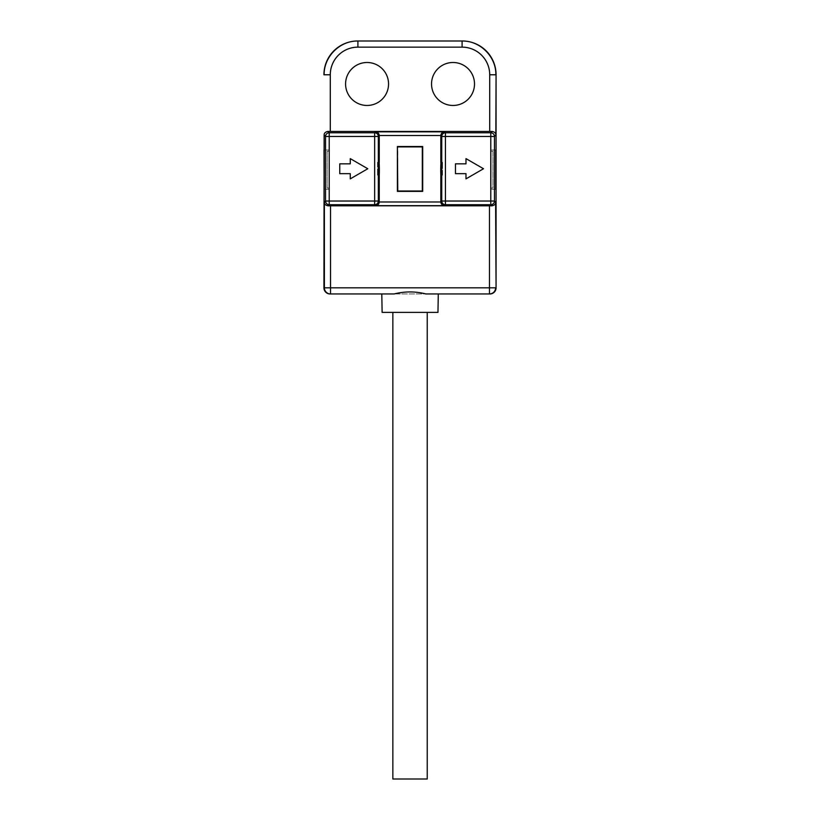 <?xml version="1.0" encoding="UTF-8"?>
<svg xmlns="http://www.w3.org/2000/svg" width="820" height="820" viewBox="0 0 820 820"><rect width="100%" height="100%" fill="white"/><g stroke="black" fill="none" stroke-linecap="round" stroke-linejoin="round"><path stroke-width="0.61" stroke-dasharray="4.1 3.07" d="M491.088 188.077L492.933 188.077L492.933 151.239L491.088 151.239L491.088 189.297L491.088 150.009L491.088 151.239L492.933 151.239L492.933 188.077L491.088 188.077M495.885 189.297L491.088 189.297L495.885 189.297M495.885 150.009L491.088 150.009L495.885 150.009M379.25 162.319L377.538 162.268L377.538 163.108L378.461 163.108M378.461 174.301L377.538 174.301L377.538 175.152L379.281 175.152A130.8 130.8 0 0 0 379.158 162.268M441.621 163.108L442.544 163.108L442.544 162.268L440.924 162.268A130.8 130.8 0 0 0 440.801 175.152L442.544 175.152L442.544 174.301L441.621 174.301M397.392 146.462L422.689 146.462M397.392 146.893L397.392 190.998L422.689 190.998L422.689 146.893L397.392 146.893M422.689 191.429L397.392 191.429M442.544 162.268L442.544 162.883L441.396 162.883M441.396 174.537L442.544 174.537L442.544 162.883M442.544 174.537L442.544 175.152M442.544 163.108L442.544 174.301M377.538 175.152L377.538 174.537L378.696 174.537M378.696 162.883L377.538 162.883L377.538 174.537M377.538 162.883L377.538 162.268M377.538 174.301L377.538 163.108M330.07 293.96L438.29 293.96M381.802 293.96L489.929 293.96M465.985 163.836L455.469 163.836L455.469 173.666L465.985 173.666L465.985 178.873L483.503 168.746L465.985 158.629L465.985 163.836M350.263 163.836L339.757 163.836L339.757 173.666L350.263 173.666L350.263 178.873L367.79 168.746L350.263 158.629L350.263 163.836M329.22 150.009L324.115 150.009L329.22 150.009L329.22 189.297L329.22 188.077L327.159 188.077L327.159 151.239L329.22 151.239L329.22 150.009M329.22 189.297L324.115 189.297L329.22 189.297M462.306 41L357.694 41M388.557 83.978A21.494 21.494 0 0 0 367.063 62.494A21.494 21.494 0 0 0 345.579 83.978A21.494 21.494 0 0 0 367.063 105.472A21.494 21.494 0 0 0 388.557 83.978M474.513 83.978A21.494 21.494 0 0 0 453.019 62.494A21.494 21.494 0 0 0 431.535 83.978A21.494 21.494 0 0 0 453.019 105.472A21.494 21.494 0 0 0 474.513 83.978M437.962 312.379L382.12 312.379M410.041 312.379L392.852 312.379L410.041 312.379M377.538 163.723L378.358 163.723A129.929 129.929 0 0 1 378.461 166.409M378.461 173.512A129.929 129.929 0 0 1 378.461 173.696L377.538 173.696M442.544 163.723L441.724 163.723A129.929 129.929 0 0 0 441.621 166.409M441.621 173.512A129.929 129.929 0 0 0 441.631 173.696L442.544 173.696M397.761 190.998L397.761 146.893M422.32 146.893L422.32 190.998M329.22 188.077L329.22 151.239L327.159 151.239L327.159 188.077L329.22 188.077M427.23 779L392.852 779"/><path stroke-width="1.23" d="M495.967 189.297L495.885 150.009L495.885 189.297M379.25 135.556L378.338 136.468L378.338 201.033L379.25 201.945A3.68 3.68 45 0 1 379.25 201.976L440.832 201.976A3.68 3.68 -45 0 1 440.832 201.945L441.744 201.033L441.744 136.468L440.832 135.556A3.68 3.68 -135 0 1 440.832 135.525L379.25 135.525A3.68 3.68 135 0 1 379.25 135.556L379.25 162.319L378.461 163.108L378.461 174.301L379.25 175.09A130.759 130.759 0 0 0 379.137 162.442M440.832 135.556L440.832 162.319L441.621 163.108L441.621 174.301L440.832 175.09A130.759 130.759 0 0 1 440.955 162.442M397.392 146.513L397.392 191.378L422.689 191.378L422.689 146.513L397.392 146.513L397.761 190.998L422.32 190.998L422.32 146.893L397.761 146.893M330.07 293.96A6.14 6.14 180 0 1 323.931 287.82L324.382 287.82A6.14 6.14 90 0 0 330.521 293.96L330.07 293.96M379.25 135.525C379.014 133.301 377.794 132.071 375.601 131.835L444.491 131.835L445.434 132.778L490.79 132.778L492.123 131.446C494.655 131.928 495.895 133.137 495.854 135.085L494.47 136.468L494.47 201.033L495.618 202.181L496.069 287.82A6.14 6.14 0 0 1 489.929 293.96L425.959 293.96C415.361 291.264 404.752 291.264 394.123 293.96L381.802 293.96L382.12 312.379L437.962 312.379L438.29 293.96L425.959 293.96M492.123 131.446L327.877 131.446L329.209 132.778L374.658 132.778L375.601 131.835M345.579 83.978A21.494 21.494 0 0 0 377.805 102.592A21.494 21.494 0 0 0 377.805 65.364A21.494 21.494 0 0 0 345.579 83.978M431.535 83.978A21.494 21.494 0 0 0 463.761 102.592A21.494 21.494 0 0 0 463.761 65.364A21.494 21.494 0 0 0 431.535 83.978M394.123 293.96L330.521 293.96L330.521 287.82L489.478 287.82L489.478 205.81L330.521 205.81L330.521 287.82L324.382 287.82L324.382 202.181L325.53 201.033L325.53 136.468L324.146 135.085C324.105 133.137 325.345 131.928 327.877 131.446M440.832 175.09L440.832 201.945M379.25 201.945L379.25 175.09M324.115 150.009L324.115 189.297L324.033 150.009M440.832 201.976C441.068 204.2 442.287 205.43 444.491 205.666L375.601 205.666L374.658 204.723L329.209 204.723L328.113 205.82L330.521 205.81M489.478 205.81L491.887 205.82L490.79 204.723L445.434 204.723L444.491 205.666M324.146 135.085L323.931 287.82M323.931 74.774A33.774 33.774 0 0 1 357.694 41L462.306 41A33.774 33.774 180 0 1 496.069 74.774L495.854 135.085M496.069 287.82L496.069 74.774M462.09 47.14L462.09 41C480.141 40.621 496.233 56.724 495.854 74.774L489.714 74.774A27.634 27.634 180 0 0 462.09 47.14L357.909 47.14A27.634 27.634 0 0 0 330.286 74.774L330.286 131.446M330.286 74.774L324.146 74.774C323.767 56.724 339.859 40.621 357.909 41L357.909 47.14M339.757 163.836L339.757 173.666L350.263 173.666L350.263 178.873L367.79 168.746L350.263 158.629L350.263 163.836L339.757 163.836M455.469 163.836L455.469 173.666L465.985 173.666L465.985 178.873L483.503 168.746L465.985 158.629L465.985 163.836L455.469 163.836M328.113 205.82C325.581 205.338 324.341 204.118 324.382 202.181M495.618 202.181C495.659 204.118 494.419 205.338 491.887 205.82M444.491 131.835C442.287 132.071 441.068 133.301 440.832 135.525M375.601 205.666C377.794 205.43 379.014 204.2 379.25 201.976M378.696 174.537L378.932 174.537A130.431 130.431 0 0 0 378.83 162.883L378.573 163.344M378.461 166.409A129.929 129.929 0 0 1 378.461 173.512M378.932 174.537L378.625 173.994M441.396 162.883L441.262 162.883A130.431 130.431 0 0 0 441.15 174.537L441.457 173.994M441.621 166.409A129.929 129.929 0 0 0 441.621 173.512M392.852 312.379L392.852 779L427.23 779L427.23 312.379M495.618 287.82A6.14 6.14 90 0 1 489.478 293.96L489.478 287.82L495.618 287.82M489.714 131.446L489.714 74.774M490.79 136.468L445.434 136.468L445.434 201.033L490.79 201.033L490.79 136.468L494.47 136.468A3.68 3.68 -135 0 0 490.79 132.778L490.79 136.468M329.209 201.033L374.658 201.033L374.658 136.468L329.209 136.468L329.209 204.723A3.68 3.68 45 0 1 325.53 201.033L329.209 201.033M374.658 204.723L374.658 201.033L378.338 201.033A3.68 3.68 135 0 1 374.658 204.723M374.658 136.468L374.658 132.778A3.68 3.68 -135 0 1 378.338 136.468L374.658 136.468M329.209 136.468L329.209 132.778A3.68 3.68 -45 0 0 325.53 136.468L329.209 136.468M490.79 204.723A3.68 3.68 -45 0 0 494.47 201.033L490.79 201.033L490.79 204.723M445.434 201.033L445.434 204.723A3.68 3.68 45 0 1 441.744 201.033L445.434 201.033M445.434 132.778L445.434 136.468L441.744 136.468A3.68 3.68 -45 0 1 445.434 132.778"/></g></svg>
